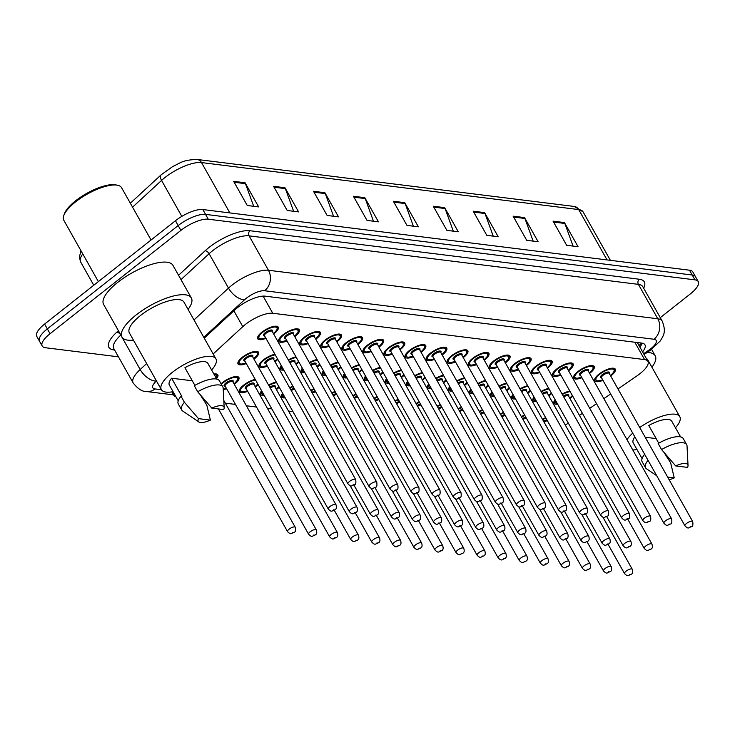 <?xml version="1.0" encoding="UTF-8"?>
<svg xmlns="http://www.w3.org/2000/svg" width="735" height="735" viewBox="0 0 735 735"><rect width="100%" height="100%" fill="white"/><g stroke="black" fill="none" stroke-linecap="round" stroke-linejoin="round"><path stroke-width="1.1" d="M285.198 397.846A11.797 4.015 -29.4 0 1 281.542 396.946A11.797 4.015 -29.4 0 1 282.672 393.354M279.181 387.161A11.797 4.015 -29.4 0 1 276.838 389.293A11.797 4.015 -29.4 0 1 276.433 389.605M264.141 395.219A11.797 4.015 -29.4 0 1 260.475 394.327A11.797 4.015 -29.4 0 1 261.605 390.735M258.123 384.543A11.797 4.015 -29.4 0 1 255.771 386.665A11.797 4.015 -29.4 0 1 255.367 386.977M247.658 391.323A11.797 4.015 -29.4 0 1 239.417 391.7A11.797 4.015 -29.4 0 1 243.607 385.149A11.797 4.015 -29.4 0 1 255.229 379.407M221.079 383.78A11.797 4.015 -29.4 0 1 222.54 382.531A11.797 4.015 -29.4 0 1 238.903 377.496A11.797 4.015 -29.4 0 1 234.704 384.047A11.797 4.015 -29.4 0 1 234.3 384.359M226.6 388.696A11.797 4.015 -29.4 0 1 223.247 389.752M551.627 393.491A11.797 4.015 -29.4 0 1 549.284 395.614A11.797 4.015 -29.4 0 1 548.88 395.935M536.587 401.54A11.797 4.015 -29.4 0 1 532.93 400.648A11.797 4.015 -29.4 0 1 534.06 397.056M530.569 390.864A11.797 4.015 -29.4 0 1 528.217 392.995A11.797 4.015 -29.4 0 1 527.813 393.308M515.52 398.921A11.797 4.015 -29.4 0 1 511.863 398.021A11.797 4.015 -29.4 0 1 512.993 394.429M509.502 388.236A11.797 4.015 -29.4 0 1 507.159 390.368A11.797 4.015 -29.4 0 1 506.755 390.68M494.453 396.294A11.797 4.015 -29.4 0 1 490.796 395.402A11.797 4.015 -29.4 0 1 491.926 391.81M488.435 385.618A11.797 4.015 -29.4 0 1 486.092 387.74A11.797 4.015 -29.4 0 1 485.688 388.052M473.395 393.666A11.797 4.015 -29.4 0 1 469.738 392.775A11.797 4.015 -29.4 0 1 470.869 389.183M467.377 382.99A11.797 4.015 -29.4 0 1 465.025 385.122A11.797 4.015 -29.4 0 1 464.621 385.434M452.328 391.048A11.797 4.015 -29.4 0 1 448.672 390.147A11.797 4.015 -29.4 0 1 449.802 386.555M446.31 380.362A11.797 4.015 -29.4 0 1 443.968 382.494A11.797 4.015 -29.4 0 1 443.563 382.806M431.261 388.42A11.797 4.015 -29.4 0 1 427.605 387.529A11.797 4.015 -29.4 0 1 428.735 383.936M425.243 377.744A11.797 4.015 -29.4 0 1 422.901 379.866A11.797 4.015 -29.4 0 1 422.496 380.179M410.204 385.792A11.797 4.015 -29.4 0 1 406.547 384.901A11.797 4.015 -29.4 0 1 407.677 381.309M404.186 375.116A11.797 4.015 -29.4 0 1 401.834 377.248A11.797 4.015 -29.4 0 1 401.429 377.56M389.137 383.174A11.797 4.015 -29.4 0 1 385.48 382.273A11.797 4.015 -29.4 0 1 386.61 378.681M383.119 372.489A11.797 4.015 -29.4 0 1 380.776 374.62A11.797 4.015 -29.4 0 1 380.372 374.933M368.07 380.546A11.797 4.015 -29.4 0 1 364.413 379.655A11.797 4.015 -29.4 0 1 365.543 376.063M362.052 369.87A11.797 4.015 -29.4 0 1 359.709 371.993A11.797 4.015 -29.4 0 1 359.305 372.305M347.012 377.919A11.797 4.015 -29.4 0 1 343.355 377.027A11.797 4.015 -29.4 0 1 344.476 373.435M340.994 367.243A11.797 4.015 -29.4 0 1 338.642 369.374A11.797 4.015 -29.4 0 1 338.238 369.687M325.945 375.3A11.797 4.015 -29.4 0 1 322.288 374.4A11.797 4.015 -29.4 0 1 323.418 370.808M319.927 364.615A11.797 4.015 -29.4 0 1 317.584 366.747A11.797 4.015 -29.4 0 1 317.18 367.059M304.878 372.673A11.797 4.015 -29.4 0 1 301.221 371.781A11.797 4.015 -29.4 0 1 302.351 368.18M298.86 361.987A11.797 4.015 -29.4 0 1 296.517 364.119A11.797 4.015 -29.4 0 1 296.113 364.431M283.82 370.045A11.797 4.015 -29.4 0 1 280.154 369.154A11.797 4.015 -29.4 0 1 281.285 365.561M277.802 359.369A11.797 4.015 -29.4 0 1 275.45 361.501A11.797 4.015 -29.4 0 1 275.046 361.813M267.347 366.149A11.797 4.015 -29.4 0 1 259.097 366.526A11.797 4.015 -29.4 0 1 263.286 359.985A11.797 4.015 -29.4 0 1 274.908 354.242M246.28 363.531A11.797 4.015 -29.4 0 1 238.03 363.908A11.797 4.015 -29.4 0 1 242.219 357.357A11.797 4.015 -29.4 0 1 258.582 352.322A11.797 4.015 -29.4 0 1 254.393 358.873A11.797 4.015 -29.4 0 1 253.988 359.185M572.694 396.11A11.797 4.015 -29.4 0 1 570.351 398.241A11.797 4.015 -29.4 0 1 569.947 398.554M557.654 404.167A11.797 4.015 -29.4 0 1 553.988 403.276A11.797 4.015 -29.4 0 1 555.118 399.684M581.918 377.726A11.797 4.015 -29.4 0 1 573.667 378.102A11.797 4.015 -29.4 0 1 577.866 371.552A11.797 4.015 -29.4 0 1 594.22 366.526A11.797 4.015 -29.4 0 1 590.03 373.068A11.797 4.015 -29.4 0 1 589.626 373.38M560.86 375.098A11.797 4.015 -29.4 0 1 552.61 375.475A11.797 4.015 -29.4 0 1 556.799 368.933A11.797 4.015 -29.4 0 1 573.153 363.898A11.797 4.015 -29.4 0 1 568.963 370.449A11.797 4.015 -29.4 0 1 568.559 370.762M539.793 372.48A11.797 4.015 -29.4 0 1 531.543 372.856A11.797 4.015 -29.4 0 1 535.732 366.306A11.797 4.015 -29.4 0 1 552.095 361.271A11.797 4.015 -29.4 0 1 547.906 367.822A11.797 4.015 -29.4 0 1 547.501 368.134M518.726 369.852A11.797 4.015 -29.4 0 1 510.476 370.229A11.797 4.015 -29.4 0 1 514.675 363.678A11.797 4.015 -29.4 0 1 531.028 358.652A11.797 4.015 -29.4 0 1 526.839 365.194A11.797 4.015 -29.4 0 1 526.435 365.506M497.659 367.224A11.797 4.015 -29.4 0 1 489.418 367.601A11.797 4.015 -29.4 0 1 493.608 361.06A11.797 4.015 -29.4 0 1 509.961 356.025A11.797 4.015 -29.4 0 1 505.772 362.575A11.797 4.015 -29.4 0 1 505.368 362.888M476.602 364.606A11.797 4.015 -29.4 0 1 468.351 364.983A11.797 4.015 -29.4 0 1 472.541 358.432A11.797 4.015 -29.4 0 1 488.904 353.397A11.797 4.015 -29.4 0 1 484.705 359.948A11.797 4.015 -29.4 0 1 484.31 360.26M455.535 361.978A11.797 4.015 -29.4 0 1 447.284 362.355A11.797 4.015 -29.4 0 1 451.483 355.804A11.797 4.015 -29.4 0 1 467.837 350.779A11.797 4.015 -29.4 0 1 463.647 357.32A11.797 4.015 -29.4 0 1 463.243 357.633M434.468 359.351A11.797 4.015 -29.4 0 1 426.226 359.727A11.797 4.015 -29.4 0 1 430.416 353.186A11.797 4.015 -29.4 0 1 446.77 348.151A11.797 4.015 -29.4 0 1 442.58 354.702A11.797 4.015 -29.4 0 1 442.176 355.014M413.41 356.732A11.797 4.015 -29.4 0 1 405.16 357.109A11.797 4.015 -29.4 0 1 409.349 350.558A11.797 4.015 -29.4 0 1 425.712 345.523A11.797 4.015 -29.4 0 1 421.513 352.074A11.797 4.015 -29.4 0 1 421.109 352.387M392.343 354.105A11.797 4.015 -29.4 0 1 384.093 354.481A11.797 4.015 -29.4 0 1 388.282 347.931A11.797 4.015 -29.4 0 1 404.645 342.905A11.797 4.015 -29.4 0 1 400.456 349.447A11.797 4.015 -29.4 0 1 400.051 349.759M371.276 351.477A11.797 4.015 -29.4 0 1 363.035 351.854A11.797 4.015 -29.4 0 1 367.224 345.312A11.797 4.015 -29.4 0 1 383.578 340.277A11.797 4.015 -29.4 0 1 379.389 346.828A11.797 4.015 -29.4 0 1 378.984 347.14M350.218 348.859A11.797 4.015 -29.4 0 1 341.968 349.235A11.797 4.015 -29.4 0 1 346.157 342.685A11.797 4.015 -29.4 0 1 362.52 337.65A11.797 4.015 -29.4 0 1 358.322 344.2A11.797 4.015 -29.4 0 1 357.917 344.513M329.151 346.231A11.797 4.015 -29.4 0 1 320.901 346.608A11.797 4.015 -29.4 0 1 325.09 340.057A11.797 4.015 -29.4 0 1 341.453 335.031A11.797 4.015 -29.4 0 1 337.264 341.573A11.797 4.015 -29.4 0 1 336.86 341.885M308.084 343.603A11.797 4.015 -29.4 0 1 299.843 343.98A11.797 4.015 -29.4 0 1 304.033 337.438A11.797 4.015 -29.4 0 1 320.387 332.404A11.797 4.015 -29.4 0 1 316.197 338.954A11.797 4.015 -29.4 0 1 315.793 339.267M287.027 340.976A11.797 4.015 -29.4 0 1 278.776 341.352A11.797 4.015 -29.4 0 1 282.966 334.811A11.797 4.015 -29.4 0 1 299.329 329.776A11.797 4.015 -29.4 0 1 295.13 336.327A11.797 4.015 -29.4 0 1 294.726 336.639M265.96 338.357A11.797 4.015 -29.4 0 1 257.709 338.734A11.797 4.015 -29.4 0 1 261.899 332.183A11.797 4.015 -29.4 0 1 278.262 327.158A11.797 4.015 -29.4 0 1 274.072 333.699A11.797 4.015 -29.4 0 1 273.668 334.012M602.985 380.353A11.797 4.015 -29.4 0 1 594.734 380.73A11.797 4.015 -29.4 0 1 598.924 374.179A11.797 4.015 -29.4 0 1 615.287 369.145A11.797 4.015 -29.4 0 1 611.097 375.695A11.797 4.015 -29.4 0 1 610.693 376.008M617.97 388.934L637.107 375.778A22.114 7.525 150.6 0 0 640.047 373.61A22.114 7.525 150.6 0 0 647.903 361.335A22.114 7.525 150.6 0 0 644.595 359.59L272.758 313.257A22.114 7.525 150.6 0 0 242.798 326.643L213.159 353.958M565.325 425.115L568.302 423.075M579.446 415.413L582.414 413.364M589.736 408.338L596.535 403.662M603.858 398.636L610.656 393.96M204.247 400.529L205.285 400.658M225.314 403.157L235.457 404.415M246.372 405.775L256.515 407.043M267.439 408.403L271.877 408.954M288.506 411.03L292.943 411.582M173.68 392.747A22.114 7.525 150.6 0 0 173.846 395.402A22.114 7.525 150.6 0 0 176.042 396.928M521.372 416.635A11.797 4.015 -29.4 0 1 524.588 415.018M500.314 414.007A11.797 4.015 -29.4 0 1 503.53 412.39M479.248 411.379A11.797 4.015 -29.4 0 1 482.463 409.762M458.181 408.761A11.797 4.015 -29.4 0 1 461.396 407.144M437.123 406.133A11.797 4.015 -29.4 0 1 440.338 404.516M416.056 403.506A11.797 4.015 -29.4 0 1 419.272 401.889M394.989 400.887A11.797 4.015 -29.4 0 1 398.205 399.27M373.931 398.26A11.797 4.015 -29.4 0 1 377.147 396.643M352.864 395.632A11.797 4.015 -29.4 0 1 356.08 394.015M331.797 393.014A11.797 4.015 -29.4 0 1 335.013 391.397M310.74 390.386A11.797 4.015 -29.4 0 1 313.955 388.769M289.673 387.758A11.797 4.015 -29.4 0 1 292.888 386.141M268.606 385.14A11.797 4.015 -29.4 0 1 276.296 382.035M213.885 374.014A11.797 4.015 -29.4 0 1 217.836 374.868A11.797 4.015 -29.4 0 1 216.522 378.69M542.439 419.253A11.797 4.015 -29.4 0 1 545.655 417.636M541.052 391.461A11.797 4.015 -29.4 0 1 548.742 388.356M519.994 388.833A11.797 4.015 -29.4 0 1 527.675 385.737M498.927 386.215A11.797 4.015 -29.4 0 1 506.617 383.11M477.86 383.587A11.797 4.015 -29.4 0 1 485.55 380.482M456.802 380.96A11.797 4.015 -29.4 0 1 464.483 377.863M435.736 378.341A11.797 4.015 -29.4 0 1 443.425 375.236M414.669 375.714A11.797 4.015 -29.4 0 1 422.359 372.608M393.611 373.086A11.797 4.015 -29.4 0 1 401.292 369.99M372.544 370.468A11.797 4.015 -29.4 0 1 380.234 367.362M351.477 367.84A11.797 4.015 -29.4 0 1 359.167 364.735M330.419 365.212A11.797 4.015 -29.4 0 1 338.1 362.116M309.352 362.594A11.797 4.015 -29.4 0 1 317.033 359.488M288.285 359.966A11.797 4.015 -29.4 0 1 295.975 356.861M562.119 394.089A11.797 4.015 -29.4 0 1 569.809 390.983M118.454 356.833L45.496 347.747A22.114 7.525 -29.4 0 1 42.189 346.001A22.114 7.525 -29.4 0 1 50.053 333.718L180.902 230.386L178.182 225.562A22.114 7.525 -29.4 0 1 205.543 214.381L692.223 275.019A22.114 7.525 -29.4 0 1 695.53 276.764A22.114 7.525 -29.4 0 0 692.223 275.019L205.543 214.381A22.114 7.525 -29.4 0 0 178.182 225.562L47.325 328.894L178.182 225.562L175.463 220.73A22.114 7.525 -29.4 0 1 202.823 209.548L689.504 270.195A22.114 7.525 -29.4 0 1 692.811 271.941L698.25 281.597A22.114 7.525 -29.4 0 1 690.395 293.871L660.26 317.667M42.189 346.001L39.469 341.169A22.114 7.525 -29.4 0 1 47.325 328.894A22.114 7.525 -29.4 0 0 39.469 341.169L36.75 336.336A22.114 7.525 -29.4 0 1 44.605 324.062L175.463 220.73M233.656 181.343L247.263 205.497L258.674 206.921L245.067 182.767L233.656 181.343M253.704 206.296L245.472 183.658A5.898 5.035 -82.9 0 0 245.067 182.767M273.576 186.322L287.192 210.476L298.594 211.891L284.987 187.737L273.576 186.322M293.623 211.276L285.391 188.629A5.898 5.035 -82.9 0 0 284.987 187.737M313.505 191.293L327.112 215.447L338.513 216.871L324.907 192.717L313.505 191.293M333.543 216.246L325.32 193.608A5.898 5.035 -82.9 0 0 324.907 192.717M353.425 196.273L367.031 220.417L378.442 221.841L364.826 197.687L353.425 196.273M373.472 221.226L365.24 198.579A5.898 5.035 -82.9 0 0 364.826 197.687M553.042 221.143L566.648 245.297L578.05 246.712L564.443 222.567L553.042 221.143M573.079 246.096L564.847 223.458A5.898 5.035 -82.9 0 0 564.443 222.567M513.113 216.173L526.719 240.317L538.13 241.742L524.524 217.588L513.113 216.173M533.16 241.126L524.928 218.479A5.898 5.035 -82.9 0 0 524.524 217.588M473.193 211.193L486.8 235.347L498.211 236.771L484.595 212.617L473.193 211.193M493.24 236.146L485.008 213.508A5.898 5.035 -82.9 0 0 484.595 212.617M433.273 206.223L446.88 230.367L458.282 231.791L444.675 207.637L433.273 206.223M453.311 231.176L445.088 208.529A5.898 5.035 -82.9 0 0 444.675 207.637M393.344 201.243L406.96 225.397L418.362 226.821L404.755 202.667L393.344 201.243M413.392 226.196L405.16 203.558A5.898 5.035 -82.9 0 0 404.755 202.667M642.574 351.881A22.114 7.525 150.6 0 0 644.953 344.825A22.114 7.525 150.6 0 0 641.646 343.07L265.234 296.168A22.114 7.525 150.6 0 0 235.273 309.564L204.247 338.146M642.234 343.171A22.114 7.525 -29.4 0 1 639.854 347.049M180.902 230.386A22.114 7.525 -29.4 0 1 208.271 219.205L694.942 279.851A22.114 7.525 -29.4 0 1 698.25 281.597M647.085 352.478A39.8 13.552 -29.4 0 1 655.197 355.768A39.8 13.552 -29.4 0 1 651.917 367.206M639.716 427.531A31.329 10.667 -29.4 0 1 679.792 416.681A31.329 10.667 -29.4 0 1 675.474 427.788M646.249 358.395A31.329 10.667 -29.4 0 1 647.82 359.929L679.792 416.681M642.078 458.594L633.239 442.911A22.114 7.525 -29.4 0 1 634.829 436.875M664.072 452.521L670.669 462.857L674.243 477.897A14.737 5.016 -29.4 0 1 669.153 479.771M667.637 477.079L674.243 477.897M656.713 475.71L646.515 468.792A23.584 8.03 -29.4 0 1 645.569 467.791A23.584 8.03 -29.4 0 1 648.049 460.33M645.569 467.791L642.16 461.755A23.584 8.03 -29.4 0 1 644.65 454.285M658.744 443.196L648.784 425.519A22.114 7.525 -29.4 0 1 671.772 421.201L680.601 436.884M645.183 437.224L656.153 438.593M636.951 449.489A31.329 10.667 -29.4 0 1 632.798 450.004M626.946 439.622A31.329 10.667 -29.4 0 1 632.725 433.126M675.676 465.916A14.737 5.016 -29.4 0 1 688.034 465.503A14.737 5.016 -29.4 0 1 687.547 467.396L675.676 465.916L661.564 449.563A23.584 8.03 -29.4 0 1 686.665 444.629A23.584 8.03 -29.4 0 1 687.032 445.961L688.034 465.503M661.564 449.563L658.165 443.527A23.584 8.03 -29.4 0 1 683.256 438.593L686.665 444.629M98.371 281.606L63.807 220.27A33.167 11.291 -29.4 0 1 63.761 215.603L64.368 213.885A31.697 10.786 -29.4 0 1 75.668 200.747A31.697 10.786 -29.4 0 1 115.845 184.88L117.628 185.248A33.167 11.291 -29.4 0 1 121.597 187.71L151.061 239.996M63.761 215.603A33.167 11.291 -29.4 0 1 75.595 201.859A33.167 11.291 -29.4 0 1 117.628 185.248M133.476 340.158A39.8 13.552 -29.4 0 1 121.982 337.043A39.8 13.552 -29.4 0 1 136.131 314.947A39.8 13.552 -29.4 0 1 191.339 297.96A39.8 13.552 -29.4 0 1 188.059 309.407M121.982 337.043L103.617 304.437A39.8 13.552 -29.4 0 1 117.756 282.341A39.8 13.552 -29.4 0 1 172.964 265.363L191.339 297.96M173.083 391.691A31.329 10.667 -29.4 0 1 161.351 389.633A31.329 10.667 -29.4 0 1 172.486 372.241A31.329 10.667 -29.4 0 1 215.934 358.882A31.329 10.667 -29.4 0 1 211.616 369.981M161.351 389.633L129.369 332.881A31.329 10.667 -29.4 0 1 140.504 315.49A31.329 10.667 -29.4 0 1 183.952 302.122L215.934 358.882M198.845 421.973A14.737 5.016 -29.4 0 1 198.514 418.619L210.385 420.098A14.737 5.016 -29.4 0 1 198.845 421.973L182.648 410.994A23.584 8.03 -29.4 0 1 181.701 409.992A23.584 8.03 -29.4 0 1 184.402 402.265L181.003 396.229L181.83 396.33L171.623 378.213L192.294 380.794M178.21 400.796L169.381 385.112A22.114 7.525 -29.4 0 1 171.623 378.213M200.205 394.723L206.801 405.058L210.385 420.098M198.514 418.619L184.402 402.265M181.701 409.992L178.302 403.947A23.584 8.03 -29.4 0 1 181.003 396.229M194.885 385.388L184.926 367.711A22.114 7.525 -29.4 0 1 207.904 363.402L216.742 379.085M211.809 408.118A14.737 5.016 -29.4 0 1 224.175 407.704A14.737 5.016 -29.4 0 1 223.679 409.597L211.809 408.118L197.697 391.764A23.584 8.03 -29.4 0 1 222.797 386.83A23.584 8.03 -29.4 0 1 223.174 388.163L224.175 407.704M197.697 391.764L194.297 385.728A23.584 8.03 -29.4 0 1 219.398 380.794L222.797 386.83M637.907 343.603A7.368 2.508 150.6 0 0 638.164 342.639M634.81 342.225L644.595 359.59M233.886 310.841L242.798 326.643M263.102 296.113L272.758 313.257M82.761 253.906A29.483 10.033 150.6 0 0 80.639 261.963L79.343 257.195L80.969 250.736M161.663 174.443A7.368 3.941 47.3 0 0 161.241 174.746A7.368 3.941 47.3 0 0 161.562 180.433L132.557 207.16M130.343 203.218L161.241 174.746L172.854 166.441C180.369 163.188 182.032 159.927 197.109 159.458A7.368 6.293 97.1 0 1 201.519 162.573A29.483 10.033 150.6 0 0 161.562 180.433L181.821 216.375M607.055 259.914L578.693 209.576A7.368 6.293 -82.9 0 0 574.283 206.462L583.094 211.9A29.483 10.033 150.6 0 0 578.693 209.576L201.519 162.573L229.88 212.92M202.823 209.548L208.271 219.205M689.504 270.195L694.942 279.851M44.605 324.062L50.053 333.718M393.859 202.143L405.16 203.558M433.779 207.123L445.088 208.529M473.698 212.093L485.008 213.508M513.627 217.073L524.928 218.479M553.547 222.043L564.847 223.458M353.93 197.173L365.24 198.579M314.01 192.193L325.32 193.608M274.091 187.223L285.391 188.629M234.162 182.252L245.472 183.658M643.621 353.728L648.968 350.053A14.737 5.016 150.6 0 0 650.925 348.611A14.737 5.016 150.6 0 0 653.957 339.258L264.618 290.748A14.737 5.016 150.6 0 0 246.381 298.199A14.737 5.016 150.6 0 0 244.645 299.669L203.788 337.328M193.985 319.936L228.502 288.12A29.483 10.033 -29.4 0 1 231.966 285.171A29.483 10.033 -29.4 0 1 268.45 270.269L657.797 318.779A29.483 10.033 -29.4 0 1 662.207 321.112L642.813 286.696A29.483 10.033 150.6 0 0 638.403 284.362L249.064 235.852A29.483 10.033 150.6 0 0 212.58 250.764A29.483 10.033 150.6 0 0 209.117 253.704L180.994 279.612M178.55 275.267L205.074 250.819A33.167 11.291 -29.4 0 1 250.019 230.735L639.358 279.245A3.684 3.151 -82.9 0 0 638.403 284.362L657.797 318.779A14.737 12.596 97.1 0 1 653.957 339.258M205.074 250.819A3.684 1.975 -132.7 0 1 209.117 253.704L228.502 288.12A14.737 7.892 47.3 0 0 244.645 299.669M639.358 279.245A33.167 11.291 -29.4 0 1 643.649 288.184M114.623 350.035L113.824 349.933A33.167 11.291 -29.4 0 1 116.755 332.211L118.408 330.686M264.618 290.748A14.737 12.596 97.1 0 0 268.45 270.269L249.064 235.852A3.684 3.151 -82.9 0 1 250.019 230.735M156.454 380.941L156.316 381.07A14.737 7.892 47.3 0 1 140.174 369.521L120.788 335.105A29.483 10.033 150.6 0 0 113.769 348.528L133.164 382.944A29.483 10.033 -29.4 0 1 140.174 369.521L146.651 363.549M120.862 335.041L120.788 335.105A3.684 1.975 -132.7 0 0 116.755 332.211M156.316 381.07A14.737 5.016 150.6 0 0 155.021 388.944L161.415 389.743M114.366 349.584A3.684 3.151 -82.9 0 0 113.824 349.933M155.021 388.944A14.737 12.596 97.1 0 1 146.394 391.498L173.552 394.879M648.968 350.053A14.737 3.519 55.5 0 0 650.512 350.126L644.08 354.546M602.737 379.921L597.527 380.978L595.038 379.765A11.053 3.767 -29.4 0 1 594.909 378.617M610.417 375.53A10.318 3.51 150.6 0 0 612.42 369.053A10.318 3.51 150.6 0 0 599.687 374.271A10.318 3.51 150.6 0 0 596.011 379.986A10.318 3.51 150.6 0 0 602.718 379.876M601.597 377.9A5.163 1.755 -29.4 0 1 602.351 374.611A5.163 1.755 -29.4 0 1 607.781 372.029A5.163 1.755 -29.4 0 1 609.306 373.555M609.205 373.371A4.419 1.507 150.6 0 0 603.067 375.254A4.419 1.507 150.6 0 0 601.496 377.716L684.983 525.883A4.419 1.507 -29.4 0 1 686.554 523.43A4.419 1.507 -29.4 0 1 692.692 521.538L609.186 373.334M690.156 526.683L690.918 526.774L690.156 526.683M613.385 368.198A11.053 3.767 -29.4 0 1 614.304 368.906L613.955 368.29M569.671 398.076A10.318 3.51 150.6 0 0 572.335 395.476M570.167 391.626A10.318 3.51 150.6 0 0 562.367 394.52M645.817 545.976A4.419 1.507 -29.4 0 1 651.945 544.084C652.79 546.858 652.395 548.558 650.76 549.201C647.728 550.019 647.939 552.141 644.246 548.429A4.419 1.507 -29.4 0 1 645.817 545.976M650.172 549.321L649.418 549.229L650.172 549.321M651.945 544.084L568.458 395.917A4.419 1.507 150.6 0 0 563.69 396.872M553.951 401.696L554.291 402.311A11.053 3.767 -29.4 0 1 554.162 401.163M563.23 396.055A5.163 1.755 -29.4 0 1 567.696 394.53A5.163 1.755 -29.4 0 1 568.559 396.101M555.559 400.456A10.318 3.51 150.6 0 0 557.213 403.396M545.912 418.096A10.318 3.51 150.6 0 0 542.687 419.694M626.128 571.15A4.419 1.507 -29.4 0 1 632.265 569.258C633.111 572.032 632.716 573.732 631.08 574.366C628.048 575.193 628.26 577.306 624.557 573.603A4.419 1.507 -29.4 0 1 626.128 571.15M630.492 574.494L629.73 574.403L630.492 574.494M547.41 420.751A4.419 1.507 150.6 0 0 544.01 422.046M543.551 421.228A5.163 1.755 -29.4 0 1 546.895 419.841M581.679 377.294L576.461 378.36L573.971 377.138A11.053 3.767 -29.4 0 1 573.842 375.989M589.36 372.911A10.318 3.51 150.6 0 0 591.363 366.425A10.318 3.51 150.6 0 0 578.62 371.653A10.318 3.51 150.6 0 0 574.945 377.358A10.318 3.51 150.6 0 0 581.651 377.248M580.54 375.273A5.163 1.755 -29.4 0 1 581.284 371.983A5.163 1.755 -29.4 0 1 586.723 369.402A5.163 1.755 -29.4 0 1 588.239 370.927M588.138 370.743A4.419 1.507 150.6 0 0 582.001 372.636A4.419 1.507 150.6 0 0 580.429 375.089L663.925 523.256A4.419 1.507 -29.4 0 1 665.497 520.803A4.419 1.507 -29.4 0 1 671.625 518.919L588.129 370.716M669.098 524.055L669.861 524.156L669.098 524.055M592.327 365.58A11.053 3.767 -29.4 0 1 593.237 366.278L592.888 365.672M560.612 374.666L555.403 375.732L552.913 374.51A11.053 3.767 -29.4 0 1 552.775 373.371M568.293 370.284A10.318 3.51 150.6 0 0 570.296 363.807A10.318 3.51 150.6 0 0 557.562 369.025A10.318 3.51 150.6 0 0 553.878 374.74A10.318 3.51 150.6 0 0 560.584 374.62M559.473 372.645A5.163 1.755 -29.4 0 1 560.217 369.356A5.163 1.755 -29.4 0 1 565.656 366.783A5.163 1.755 -29.4 0 1 567.181 368.308M567.062 368.097L567.071 368.125A4.419 1.507 150.6 0 0 560.943 370.008A4.419 1.507 150.6 0 0 559.372 372.461L559.353 372.443M650.567 516.292C651.063 519.654 650.668 521.354 649.372 521.4C646.341 522.227 646.561 524.34 642.859 520.637A4.419 1.507 -29.4 0 1 644.43 518.175A4.419 1.507 -29.4 0 1 650.567 516.292L567.071 368.125M648.031 521.437L648.794 521.528L648.031 521.437M571.26 362.952A11.053 3.767 -29.4 0 1 572.17 363.66L571.83 363.044M539.545 372.048L534.336 373.104L531.846 371.892A11.053 3.767 -29.4 0 1 531.717 370.743M547.226 367.656A10.318 3.51 150.6 0 0 549.229 361.179A10.318 3.51 150.6 0 0 536.495 366.397A10.318 3.51 150.6 0 0 532.82 372.112A10.318 3.51 150.6 0 0 539.527 372.002M538.406 370.027A5.163 1.755 -29.4 0 1 539.159 366.728A5.163 1.755 -29.4 0 1 544.589 364.156A5.163 1.755 -29.4 0 1 546.114 365.681M629.5 513.664C629.996 517.027 629.601 518.726 628.315 518.781C625.283 519.599 625.494 521.712 621.792 518.01A4.419 1.507 -29.4 0 1 623.363 515.557A4.419 1.507 -29.4 0 1 629.5 513.664L545.995 365.46A4.419 1.507 150.6 0 0 539.876 367.381A4.419 1.507 150.6 0 0 538.305 369.843L538.296 369.815M626.964 518.809L627.727 518.901L626.964 518.809M550.193 360.325A11.053 3.767 -29.4 0 1 551.112 361.032L550.763 360.416M518.487 369.42L513.269 370.486L510.779 369.264A11.053 3.767 -29.4 0 1 510.65 368.116M526.168 365.029A10.318 3.51 150.6 0 0 528.171 358.551A10.318 3.51 150.6 0 0 515.428 363.779A10.318 3.51 150.6 0 0 511.753 369.485A10.318 3.51 150.6 0 0 518.46 369.374M517.348 367.399A5.163 1.755 -29.4 0 1 518.092 364.11A5.163 1.755 -29.4 0 1 523.531 361.528A5.163 1.755 -29.4 0 1 525.047 363.053M608.433 511.046C608.929 514.399 608.534 516.108 607.248 516.154C604.216 516.971 604.427 519.094 600.734 515.382A4.419 1.507 -29.4 0 1 602.305 512.929A4.419 1.507 -29.4 0 1 608.433 511.046L524.946 362.869A4.419 1.507 150.6 0 0 518.809 364.762A4.419 1.507 150.6 0 0 517.238 367.215L517.229 367.188M605.906 516.181L606.669 516.282L605.906 516.181M529.136 357.706A11.053 3.767 -29.4 0 1 530.045 358.404L529.696 357.798M551.323 392.94L548.641 395.494A10.318 3.51 150.6 0 0 551.268 392.848M549.1 388.999A10.318 3.51 150.6 0 0 541.3 391.902M624.75 543.349A4.419 1.507 -29.4 0 1 630.887 541.465C631.732 544.231 631.337 545.94 629.693 546.574C626.661 547.391 626.872 549.514 623.179 545.802A4.419 1.507 -29.4 0 1 624.75 543.349M629.114 546.702L628.351 546.601L629.114 546.702M630.887 541.465L547.391 393.289A4.419 1.507 150.6 0 0 542.632 394.254M532.884 399.068L533.224 399.684A11.053 3.767 -29.4 0 1 533.096 398.535M542.164 393.427A5.163 1.755 -29.4 0 1 546.629 391.902A5.163 1.755 -29.4 0 1 547.501 393.473M534.492 397.828A10.318 3.51 150.6 0 0 536.155 400.777M527.546 392.83A10.318 3.51 150.6 0 0 530.211 390.23M528.033 386.371A10.318 3.51 150.6 0 0 520.242 389.274M603.683 540.721A4.419 1.507 -29.4 0 1 609.82 538.838C610.666 541.612 610.27 543.312 608.635 543.946C605.594 544.773 605.815 546.886 602.112 543.183A4.419 1.507 -29.4 0 1 603.683 540.721M608.047 544.075L607.285 543.983L608.047 544.075M609.82 538.838L526.333 390.671A4.419 1.507 150.6 0 0 521.565 391.626M511.817 396.45L512.166 397.056A11.053 3.767 -29.4 0 1 512.038 395.917M521.097 390.809A5.163 1.755 -29.4 0 1 525.562 389.274A5.163 1.755 -29.4 0 1 526.435 390.855M513.425 395.2A10.318 3.51 150.6 0 0 515.088 398.149M506.479 390.202A10.318 3.51 150.6 0 0 509.144 387.602M506.975 383.753A10.318 3.51 150.6 0 0 499.175 386.647M582.625 538.103A4.419 1.507 -29.4 0 1 588.753 536.21C589.599 538.985 589.204 540.684 587.568 541.327C584.536 542.145 584.748 544.258 581.054 540.556A4.419 1.507 -29.4 0 1 582.625 538.103M586.98 541.447L586.227 541.355L586.98 541.447M588.753 536.21L505.267 388.043A4.419 1.507 150.6 0 0 500.498 388.999M490.759 393.822L491.099 394.438A11.053 3.767 -29.4 0 1 490.971 393.289M500.039 388.181A5.163 1.755 -29.4 0 1 504.504 386.656A5.163 1.755 -29.4 0 1 505.368 388.227M492.367 392.582A10.318 3.51 150.6 0 0 494.021 395.522M497.42 366.793L492.202 367.858L489.721 366.636A11.053 3.767 -29.4 0 1 489.583 365.497M505.101 362.41A10.318 3.51 150.6 0 0 507.104 355.933A10.318 3.51 150.6 0 0 494.37 361.151A10.318 3.51 150.6 0 0 490.686 366.866A10.318 3.51 150.6 0 0 497.393 366.747M496.281 364.771A5.163 1.755 -29.4 0 1 497.025 361.482A5.163 1.755 -29.4 0 1 502.464 358.91A5.163 1.755 -29.4 0 1 503.989 360.435M587.375 508.418C587.871 511.78 587.476 513.48 586.181 513.526C583.149 514.344 583.37 516.466 579.667 512.764A4.419 1.507 -29.4 0 1 581.238 510.301A4.419 1.507 -29.4 0 1 587.375 508.418L503.879 360.251A4.419 1.507 150.6 0 0 497.751 362.135A4.419 1.507 150.6 0 0 496.18 364.588L496.162 364.569M584.839 513.563L585.602 513.655L584.839 513.563M508.069 355.079A11.053 3.767 -29.4 0 1 508.978 355.786L508.638 355.17M476.353 364.174L471.144 365.231L468.654 364.018A11.053 3.767 -29.4 0 1 468.526 362.869M484.034 359.783A10.318 3.51 150.6 0 0 486.037 353.305A10.318 3.51 150.6 0 0 473.303 358.524A10.318 3.51 150.6 0 0 469.628 364.238A10.318 3.51 150.6 0 0 476.335 364.128M475.214 362.153A5.163 1.755 -29.4 0 1 475.968 358.855A5.163 1.755 -29.4 0 1 481.397 356.282A5.163 1.755 -29.4 0 1 482.923 357.807M566.308 505.79C566.804 509.153 566.409 510.853 565.123 510.908C562.091 511.725 562.303 513.838 558.6 510.136A4.419 1.507 -29.4 0 1 560.171 507.683A4.419 1.507 -29.4 0 1 566.308 505.79L482.821 357.623A4.419 1.507 150.6 0 0 476.684 359.507A4.419 1.507 150.6 0 0 475.113 361.969L475.104 361.942M563.773 510.935L564.535 511.027L563.773 510.935M487.002 352.451A11.053 3.767 -29.4 0 1 487.921 353.158L487.571 352.543M455.296 361.546L450.077 362.612L447.587 361.39A11.053 3.767 -29.4 0 1 447.459 360.242M462.976 357.155A10.318 3.51 150.6 0 0 464.979 350.678A10.318 3.51 150.6 0 0 452.236 355.905A10.318 3.51 150.6 0 0 448.561 361.611A10.318 3.51 150.6 0 0 455.268 361.501M454.156 359.525A5.163 1.755 -29.4 0 1 454.901 356.236A5.163 1.755 -29.4 0 1 460.33 353.654A5.163 1.755 -29.4 0 1 461.856 355.18M461.755 354.996A4.419 1.507 150.6 0 0 455.617 356.888A4.419 1.507 150.6 0 0 454.046 359.341L537.542 507.508A4.419 1.507 -29.4 0 1 539.113 505.055A4.419 1.507 -29.4 0 1 545.241 503.172L461.745 354.959M542.715 508.308L543.477 508.409L542.715 508.308M465.944 349.832A11.053 3.767 -29.4 0 1 466.854 350.531L466.504 349.924M485.422 387.584A10.318 3.51 150.6 0 0 488.077 384.975M485.908 381.125A10.318 3.51 150.6 0 0 478.108 384.028M561.558 535.475A4.419 1.507 -29.4 0 1 567.696 533.592C568.541 536.357 568.146 538.066 566.501 538.7C563.469 539.518 563.681 541.64 559.987 537.928A4.419 1.507 -29.4 0 1 561.558 535.475M565.922 538.828L565.16 538.727L565.922 538.828M567.696 533.592L484.2 385.416A4.419 1.507 150.6 0 0 479.44 386.38M469.693 391.195L470.032 391.81A11.053 3.767 -29.4 0 1 469.904 390.662M478.972 385.553A5.163 1.755 -29.4 0 1 483.437 384.028A5.163 1.755 -29.4 0 1 484.31 385.599M471.3 389.954A10.318 3.51 150.6 0 0 472.963 392.903M464.355 384.956A10.318 3.51 150.6 0 0 467.019 382.347M464.842 378.497A10.318 3.51 150.6 0 0 457.051 381.401M540.491 532.847A4.419 1.507 -29.4 0 1 546.629 530.964C547.474 533.739 547.079 535.438 545.434 536.072C542.402 536.899 542.623 539.012 538.92 535.31A4.419 1.507 -29.4 0 1 540.491 532.847M544.855 536.201L544.093 536.109L544.855 536.201M546.629 530.964L463.142 382.797A4.419 1.507 150.6 0 0 458.374 383.753M448.626 388.576L448.975 389.183A11.053 3.767 -29.4 0 1 448.846 388.043M457.905 382.935A5.163 1.755 -29.4 0 1 462.37 381.401A5.163 1.755 -29.4 0 1 463.243 382.981M450.233 387.327A10.318 3.51 150.6 0 0 451.896 390.276M443.288 382.329A10.318 3.51 150.6 0 0 445.952 379.729M443.784 375.87A10.318 3.51 150.6 0 0 435.984 378.773M519.434 530.229A4.419 1.507 -29.4 0 1 525.562 528.336C526.407 531.111 526.012 532.811 524.377 533.454C521.345 534.271 521.556 536.385 517.853 532.682A4.419 1.507 -29.4 0 1 519.434 530.229M523.789 533.573L523.035 533.481L523.789 533.573M525.562 528.336L442.075 380.17A4.419 1.507 150.6 0 0 437.307 381.125M427.559 385.948L427.908 386.564A11.053 3.767 -29.4 0 1 427.779 385.416M436.847 380.307A5.163 1.755 -29.4 0 1 441.312 378.773A5.163 1.755 -29.4 0 1 442.176 380.353M429.166 384.708A10.318 3.51 150.6 0 0 430.829 387.648M434.229 358.919L429.01 359.985L426.53 358.763A11.053 3.767 -29.4 0 1 426.392 357.623M441.91 354.536A10.318 3.51 150.6 0 0 443.912 348.059A10.318 3.51 150.6 0 0 431.179 353.278A10.318 3.51 150.6 0 0 427.494 358.992A10.318 3.51 150.6 0 0 434.201 358.873M433.09 356.898A5.163 1.755 -29.4 0 1 433.834 353.608A5.163 1.755 -29.4 0 1 439.273 351.036A5.163 1.755 -29.4 0 1 440.798 352.561M440.678 352.35L440.688 352.377A4.419 1.507 150.6 0 0 434.56 354.261A4.419 1.507 150.6 0 0 432.988 356.714L432.97 356.695M524.184 500.544C524.68 503.907 524.285 505.607 522.989 505.652C519.957 506.47 520.178 508.592 516.475 504.89A4.419 1.507 -29.4 0 1 518.046 502.428A4.419 1.507 -29.4 0 1 524.184 500.544L440.688 352.377M521.648 505.689L522.41 505.781L521.648 505.689M444.877 347.205A11.053 3.767 -29.4 0 1 445.787 347.912L445.447 347.297M413.162 356.3L407.953 357.357L405.463 356.135A11.053 3.767 -29.4 0 1 405.334 354.996M420.843 351.909A10.318 3.51 150.6 0 0 422.846 345.432A10.318 3.51 150.6 0 0 410.112 350.65A10.318 3.51 150.6 0 0 406.437 356.365A10.318 3.51 150.6 0 0 413.143 356.254M412.023 354.279A5.163 1.755 -29.4 0 1 412.776 350.981A5.163 1.755 -29.4 0 1 418.206 348.408A5.163 1.755 -29.4 0 1 419.731 349.933M419.63 349.75A4.419 1.507 150.6 0 0 413.493 351.633A4.419 1.507 150.6 0 0 411.922 354.086L495.408 502.262A4.419 1.507 -29.4 0 1 496.979 499.809A4.419 1.507 -29.4 0 1 503.117 497.917L419.611 349.713M500.581 503.062L501.343 503.153L500.581 503.062M423.81 344.577A11.053 3.767 -29.4 0 1 424.729 345.285L424.38 344.669M392.104 353.673L386.886 354.729L384.396 353.517A11.053 3.767 -29.4 0 1 384.267 352.368M399.785 349.281A10.318 3.51 150.6 0 0 401.788 342.804A10.318 3.51 150.6 0 0 389.045 348.032A10.318 3.51 150.6 0 0 385.37 353.737A10.318 3.51 150.6 0 0 392.077 353.627M390.965 351.652A5.163 1.755 -29.4 0 1 391.709 348.362A5.163 1.755 -29.4 0 1 397.139 345.781A5.163 1.755 -29.4 0 1 398.664 347.306M482.05 495.298C482.546 498.652 482.151 500.36 480.865 500.406C477.833 501.224 478.044 503.346 474.351 499.635A4.419 1.507 -29.4 0 1 475.922 497.182A4.419 1.507 -29.4 0 1 482.05 495.298L398.554 347.085A4.419 1.507 150.6 0 0 392.426 349.015A4.419 1.507 150.6 0 0 390.855 351.468L390.845 351.44M479.523 500.434L480.277 500.535L479.523 500.434M402.752 341.959A11.053 3.767 -29.4 0 1 403.662 342.657L403.313 342.051M371.037 351.045L365.819 352.111L363.338 350.889A11.053 3.767 -29.4 0 1 363.2 349.741M378.718 346.663A10.318 3.51 150.6 0 0 380.721 340.186A10.318 3.51 150.6 0 0 367.987 345.404A10.318 3.51 150.6 0 0 364.303 351.11A10.318 3.51 150.6 0 0 371.01 350.999M369.898 349.024A5.163 1.755 -29.4 0 1 370.642 345.735A5.163 1.755 -29.4 0 1 376.081 343.162A5.163 1.755 -29.4 0 1 377.606 344.687M377.487 344.476L377.496 344.504A4.419 1.507 150.6 0 0 371.368 346.387A4.419 1.507 150.6 0 0 369.797 348.84L369.779 348.822M460.992 492.671C461.488 496.033 461.093 497.733 459.798 497.779C456.766 498.596 456.977 500.719 453.284 497.007A4.419 1.507 -29.4 0 1 454.855 494.554A4.419 1.507 -29.4 0 1 460.992 492.671L377.496 344.504M458.456 497.815L459.219 497.907L458.456 497.815M381.685 339.331A11.053 3.767 -29.4 0 1 382.595 340.039L382.255 339.423M349.97 348.427L344.761 349.483L342.271 348.261A11.053 3.767 -29.4 0 1 342.142 347.122M357.651 344.035A10.318 3.51 150.6 0 0 359.654 337.558A10.318 3.51 150.6 0 0 346.92 342.776A10.318 3.51 150.6 0 0 343.245 348.491A10.318 3.51 150.6 0 0 349.943 348.381M348.831 346.396A5.163 1.755 -29.4 0 1 349.584 343.107A5.163 1.755 -29.4 0 1 355.014 340.535A5.163 1.755 -29.4 0 1 356.539 342.06M439.925 490.043C440.421 493.405 440.026 495.105 438.74 495.151C435.708 495.978 435.919 498.091 432.217 494.389A4.419 1.507 -29.4 0 1 433.788 491.936A4.419 1.507 -29.4 0 1 439.925 490.043L356.438 341.876A4.419 1.507 150.6 0 0 350.301 343.76A4.419 1.507 150.6 0 0 348.73 346.213L348.721 346.194M437.389 495.188L438.152 495.28L437.389 495.188M360.619 336.704A11.053 3.767 -29.4 0 1 361.537 337.411L361.188 336.795M422.23 379.701A10.318 3.51 150.6 0 0 424.885 377.101M422.717 373.251A10.318 3.51 150.6 0 0 414.917 376.155M498.367 527.601A4.419 1.507 -29.4 0 1 504.504 525.718C505.349 528.483 504.954 530.192 503.31 530.826C500.278 531.644 500.489 533.766 496.796 530.054A4.419 1.507 -29.4 0 1 498.367 527.601M502.731 530.955L501.968 530.854L502.731 530.955M504.504 525.718L421.008 377.542A4.419 1.507 150.6 0 0 416.249 378.507M406.501 383.321L406.841 383.936A11.053 3.767 -29.4 0 1 406.712 382.788M415.78 377.68A5.163 1.755 -29.4 0 1 420.245 376.155A5.163 1.755 -29.4 0 1 421.118 377.726M408.109 382.081A10.318 3.51 150.6 0 0 409.762 385.021M401.163 377.083A10.318 3.51 150.6 0 0 403.827 374.473M401.65 370.624A10.318 3.51 150.6 0 0 393.859 373.527M477.3 524.974A4.419 1.507 -29.4 0 1 483.437 523.09C484.282 525.865 483.887 527.565 482.243 528.199C479.211 529.016 479.431 531.139 475.729 527.436A4.419 1.507 -29.4 0 1 477.3 524.974M481.664 528.327L480.901 528.235L481.664 528.327M483.437 523.09L399.95 374.923A4.419 1.507 150.6 0 0 395.182 375.879M385.434 380.693L385.783 381.309A11.053 3.767 -29.4 0 1 385.654 380.17M394.713 375.052A5.163 1.755 -29.4 0 1 399.178 373.527A5.163 1.755 -29.4 0 1 400.051 375.107M387.042 379.453A10.318 3.51 150.6 0 0 388.705 382.402M380.096 374.455A10.318 3.51 150.6 0 0 382.76 371.855M380.592 367.996A10.318 3.51 150.6 0 0 372.792 370.899M456.233 522.355A4.419 1.507 -29.4 0 1 462.37 520.463C463.215 523.237 462.82 524.937 461.185 525.58C458.153 526.398 458.364 528.511 454.662 524.808A4.419 1.507 -29.4 0 1 456.233 522.355M460.597 525.7L459.844 525.608L460.597 525.7M462.37 520.463L378.883 372.296A4.419 1.507 150.6 0 0 374.115 373.251M364.367 378.075L364.716 378.69A11.053 3.767 -29.4 0 1 364.588 377.542M373.656 372.434A5.163 1.755 -29.4 0 1 378.121 370.899A5.163 1.755 -29.4 0 1 378.984 372.48M365.975 376.825A10.318 3.51 150.6 0 0 367.638 379.774M359.038 371.827A10.318 3.51 150.6 0 0 361.693 369.227M359.525 365.378A10.318 3.51 150.6 0 0 351.725 368.281M435.175 519.728A4.419 1.507 -29.4 0 1 441.303 517.844C442.158 520.61 441.763 522.319 440.118 522.952C437.086 523.77 437.297 525.892 433.604 522.181A4.419 1.507 -29.4 0 1 435.175 519.728M439.539 523.081L438.777 522.98L439.539 523.081M441.303 517.844L357.816 369.668A4.419 1.507 150.6 0 0 353.057 370.633M343.309 375.447L343.649 376.063A11.053 3.767 -29.4 0 1 343.521 374.914M352.589 369.806A5.163 1.755 -29.4 0 1 357.054 368.281A5.163 1.755 -29.4 0 1 357.917 369.852M344.917 374.207A10.318 3.51 150.6 0 0 346.571 377.147M337.971 369.209A10.318 3.51 150.6 0 0 340.636 366.6M338.458 362.75A10.318 3.51 150.6 0 0 330.667 365.653M414.108 517.1A4.419 1.507 -29.4 0 1 420.245 515.217C421.091 517.991 420.696 519.691 419.051 520.325C416.019 521.143 416.24 523.265 412.537 519.562A4.419 1.507 -29.4 0 1 414.108 517.1M418.472 520.453L417.71 520.362L418.472 520.453M420.245 515.217L336.759 367.05A4.419 1.507 150.6 0 0 331.99 368.005M322.242 372.82L322.591 373.435A11.053 3.767 -29.4 0 1 322.463 372.296M331.522 367.178A5.163 1.755 -29.4 0 1 335.987 365.653A5.163 1.755 -29.4 0 1 336.86 367.234M323.85 371.579A10.318 3.51 150.6 0 0 325.513 374.528M328.912 345.799L323.694 346.856L321.204 345.643A11.053 3.767 -29.4 0 1 321.076 344.494M336.593 341.408A10.318 3.51 150.6 0 0 338.596 334.93A10.318 3.51 150.6 0 0 325.853 340.158A10.318 3.51 150.6 0 0 322.178 345.863A10.318 3.51 150.6 0 0 328.885 345.753M327.773 343.778A5.163 1.755 -29.4 0 1 328.517 340.489A5.163 1.755 -29.4 0 1 333.947 337.907A5.163 1.755 -29.4 0 1 335.472 339.432M335.362 339.23L335.371 339.248A4.419 1.507 150.6 0 0 329.234 341.132A4.419 1.507 150.6 0 0 327.663 343.594L327.654 343.567M418.858 487.415C419.354 490.778 418.959 492.487 417.673 492.533C414.641 493.35 414.852 495.473 411.159 491.761A4.419 1.507 -29.4 0 1 412.73 489.308A4.419 1.507 -29.4 0 1 418.858 487.415L335.371 339.248M416.332 492.56L417.085 492.661L416.332 492.56M339.561 334.085A11.053 3.767 -29.4 0 1 340.47 334.783L340.121 334.177M307.846 343.171L302.627 344.237L300.146 343.015A11.053 3.767 -29.4 0 1 300.009 341.867M315.526 338.789A10.318 3.51 150.6 0 0 317.529 332.312A10.318 3.51 150.6 0 0 304.795 337.53A10.318 3.51 150.6 0 0 301.111 343.236A10.318 3.51 150.6 0 0 307.818 343.126M306.706 341.15A5.163 1.755 -29.4 0 1 307.45 337.861A5.163 1.755 -29.4 0 1 312.889 335.289A5.163 1.755 -29.4 0 1 314.415 336.814M314.304 336.621A4.419 1.507 150.6 0 0 308.176 338.513A4.419 1.507 150.6 0 0 306.605 340.966L390.092 489.133A4.419 1.507 -29.4 0 1 391.663 486.68A4.419 1.507 -29.4 0 1 397.8 484.797L314.295 336.593M395.265 489.942L396.027 490.034L395.265 489.942M318.494 331.457A11.053 3.767 -29.4 0 1 319.403 332.165L319.063 331.549M286.779 340.553L281.569 341.61L279.079 340.388A11.053 3.767 -29.4 0 1 278.951 339.248M294.459 336.161A10.318 3.51 150.6 0 0 296.462 329.684A10.318 3.51 150.6 0 0 283.728 334.903A10.318 3.51 150.6 0 0 280.053 340.617A10.318 3.51 150.6 0 0 286.751 340.507M285.639 338.523A5.163 1.755 -29.4 0 1 286.393 335.233A5.163 1.755 -29.4 0 1 291.823 332.661A5.163 1.755 -29.4 0 1 293.348 334.186M293.247 334.002A4.419 1.507 150.6 0 0 287.109 335.886A4.419 1.507 150.6 0 0 285.538 338.339L369.025 486.515A4.419 1.507 -29.4 0 1 370.596 484.053A4.419 1.507 -29.4 0 1 376.733 482.169L293.228 333.966M374.198 487.314L374.96 487.406L374.198 487.314M297.427 328.83A11.053 3.767 -29.4 0 1 298.346 329.537L297.997 328.922M265.721 337.925L260.502 338.982L258.013 337.769A11.053 3.767 -29.4 0 1 257.884 336.621M273.392 333.534A10.318 3.51 150.6 0 0 275.404 327.057A10.318 3.51 150.6 0 0 262.661 332.275A10.318 3.51 150.6 0 0 258.986 337.99A10.318 3.51 150.6 0 0 265.693 337.879M264.582 335.904A5.163 1.755 -29.4 0 1 265.326 332.615A5.163 1.755 -29.4 0 1 270.756 330.033A5.163 1.755 -29.4 0 1 272.281 331.558M272.18 331.375A4.419 1.507 150.6 0 0 266.042 333.258A4.419 1.507 150.6 0 0 264.471 335.72L347.967 483.887A4.419 1.507 -29.4 0 1 349.538 481.434A4.419 1.507 -29.4 0 1 355.666 479.542L272.171 331.338M353.14 484.687L353.893 484.778L353.14 484.687M276.369 326.211A11.053 3.767 -29.4 0 1 277.279 326.91L276.93 326.294M316.904 366.581A10.318 3.51 150.6 0 0 319.569 363.981M317.401 360.122A10.318 3.51 150.6 0 0 309.6 363.026M393.041 514.482A4.419 1.507 -29.4 0 1 399.178 512.589C400.024 515.364 399.629 517.063 397.993 517.697C394.961 518.524 395.173 520.637 391.47 516.935A4.419 1.507 -29.4 0 1 393.041 514.482M397.405 517.826L396.652 517.734L397.405 517.826M399.178 512.589L315.692 364.422A4.419 1.507 150.6 0 0 310.923 365.378M301.175 370.201L301.525 370.808A11.053 3.767 -29.4 0 1 301.396 369.668M310.464 364.56A5.163 1.755 -29.4 0 1 314.929 363.026A5.163 1.755 -29.4 0 1 315.793 364.606M302.783 368.952A10.318 3.51 150.6 0 0 304.446 371.901M295.847 363.954A10.318 3.51 150.6 0 0 298.502 361.354M296.334 357.504A10.318 3.51 150.6 0 0 288.533 360.398M371.983 511.854A4.419 1.507 -29.4 0 1 378.112 509.971C378.966 512.736 378.571 514.445 376.926 515.079C373.894 515.896 374.106 518.019 370.412 514.307A4.419 1.507 -29.4 0 1 371.983 511.854M376.348 515.207L375.585 515.106L376.348 515.207M378.112 509.971L294.625 361.795A4.419 1.507 150.6 0 0 289.856 362.759M280.118 367.573L280.458 368.189A11.053 3.767 -29.4 0 1 280.329 367.041M289.397 361.932A5.163 1.755 -29.4 0 1 293.862 360.407A5.163 1.755 -29.4 0 1 294.726 361.978M281.725 366.333A10.318 3.51 150.6 0 0 283.379 369.273M274.78 361.335A10.318 3.51 150.6 0 0 277.444 358.726M275.267 354.876A10.318 3.51 150.6 0 0 264.049 360.077A10.318 3.51 150.6 0 0 260.374 365.782A10.318 3.51 150.6 0 0 267.071 365.672M265.96 363.696A5.163 1.755 -29.4 0 1 266.704 360.407A5.163 1.755 -29.4 0 1 272.143 357.835A5.163 1.755 -29.4 0 1 273.668 359.36M357.054 507.343L273.558 359.176A4.419 1.507 150.6 0 0 267.43 361.06A4.419 1.507 150.6 0 0 265.859 363.513L349.346 511.679A4.419 1.507 -29.4 0 1 350.917 509.226A4.419 1.507 -29.4 0 1 357.054 507.343C357.899 510.108 357.504 511.817 355.859 512.451C352.828 513.269 353.048 515.391 349.346 511.679M355.281 512.58L354.518 512.488L355.281 512.58M259.051 364.946L259.4 365.561A11.053 3.767 -29.4 0 1 259.271 364.413M256.69 351.376A11.053 3.767 -29.4 0 1 257.599 352.083C259.326 352.019 258.04 354.242 253.74 358.753L253.74 358.753M253.713 358.708A10.318 3.51 150.6 0 0 255.725 352.23A10.318 3.51 150.6 0 0 242.982 357.449A10.318 3.51 150.6 0 0 239.307 363.163A10.318 3.51 150.6 0 0 246.014 363.053M244.893 361.069A5.163 1.755 -29.4 0 1 245.646 357.78A5.163 1.755 -29.4 0 1 251.076 355.207A5.163 1.755 -29.4 0 1 252.601 356.732M335.987 504.715L252.5 356.548A4.419 1.507 150.6 0 0 246.363 358.432A4.419 1.507 150.6 0 0 244.792 360.885L328.279 509.061A4.419 1.507 -29.4 0 1 329.85 506.608A4.419 1.507 -29.4 0 1 335.987 504.715C336.832 507.49 336.437 509.19 334.802 509.824C331.77 510.65 331.981 512.764 328.279 509.061M334.214 509.952L333.46 509.86L334.214 509.952M237.984 362.327L238.333 362.934A11.053 3.767 -29.4 0 1 238.204 361.795M524.854 415.477A10.318 3.51 150.6 0 0 521.62 417.067M605.07 568.522A4.419 1.507 -29.4 0 1 611.198 566.63C612.053 569.404 611.658 571.113 610.013 571.747C606.981 572.565 607.193 574.687 603.499 570.976A4.419 1.507 -29.4 0 1 605.07 568.522M609.434 571.876L608.672 571.775L609.434 571.876M526.343 418.132A4.419 1.507 150.6 0 0 522.943 419.428M522.484 418.601A5.163 1.755 -29.4 0 1 525.828 417.214M503.787 412.849A10.318 3.51 150.6 0 0 500.553 414.448M584.003 565.895A4.419 1.507 -29.4 0 1 590.141 564.011C590.986 566.777 590.591 568.486 588.946 569.12C585.914 569.937 586.135 572.06 582.432 568.348A4.419 1.507 -29.4 0 1 584.003 565.895M588.367 569.248L587.605 569.156L588.367 569.248M505.285 415.505A4.419 1.507 150.6 0 0 501.886 416.8M501.417 415.973A5.163 1.755 -29.4 0 1 504.761 414.586M482.72 410.222A10.318 3.51 150.6 0 0 479.496 411.82M562.937 563.267A4.419 1.507 -29.4 0 1 569.074 561.384C569.919 564.158 569.524 565.858 567.889 566.492C564.857 567.319 565.068 569.432 561.365 565.729A4.419 1.507 -29.4 0 1 562.937 563.267M567.301 566.621L566.538 566.529L567.301 566.621M484.218 412.877A4.419 1.507 150.6 0 0 480.819 414.173M480.359 413.355A5.163 1.755 -29.4 0 1 483.704 411.967M461.654 407.603A10.318 3.51 150.6 0 0 458.429 409.193M541.879 560.649A4.419 1.507 -29.4 0 1 548.007 558.756C548.861 561.531 548.457 563.23 546.822 563.874C543.79 564.691 544.001 566.814 540.308 563.102A4.419 1.507 -29.4 0 1 541.879 560.649M546.243 563.993L545.48 563.901L546.243 563.993M463.151 410.249A4.419 1.507 150.6 0 0 459.752 411.545M459.292 410.727A5.163 1.755 -29.4 0 1 462.637 409.34M440.596 404.976A10.318 3.51 150.6 0 0 437.362 406.574M520.812 558.021A4.419 1.507 -29.4 0 1 526.949 556.138C527.794 558.903 527.399 560.612 525.755 561.246C522.723 562.064 522.943 564.186 519.241 560.474A4.419 1.507 -29.4 0 1 520.812 558.021M525.176 561.375L524.413 561.274L525.176 561.375M442.093 407.631A4.419 1.507 150.6 0 0 438.694 408.926M438.225 408.1A5.163 1.755 -29.4 0 1 441.57 406.712M419.529 402.348A10.318 3.51 150.6 0 0 416.304 403.947M499.745 555.394A4.419 1.507 -29.4 0 1 505.882 553.51C506.727 556.285 506.332 557.984 504.697 558.618C501.665 559.445 501.876 561.558 498.174 557.856A4.419 1.507 -29.4 0 1 499.745 555.394M504.109 558.747L503.346 558.655L504.109 558.747M421.026 405.003A4.419 1.507 150.6 0 0 417.627 406.299M417.168 405.481A5.163 1.755 -29.4 0 1 420.512 404.085M398.462 399.73A10.318 3.51 150.6 0 0 395.237 401.319M478.687 552.775A4.419 1.507 -29.4 0 1 484.815 550.883C485.67 553.657 485.265 555.357 483.63 556C480.598 556.818 480.809 558.931 477.116 555.228A4.419 1.507 -29.4 0 1 478.687 552.775M483.051 556.119L482.289 556.028L483.051 556.119M399.959 402.376A4.419 1.507 150.6 0 0 396.56 403.671M396.101 402.853A5.163 1.755 -29.4 0 1 399.445 401.466M377.404 397.102A10.318 3.51 150.6 0 0 374.17 398.701M457.62 550.147A4.419 1.507 -29.4 0 1 463.757 548.264C464.603 551.029 464.208 552.738 462.563 553.372C459.531 554.19 459.752 556.312 456.049 552.601A4.419 1.507 -29.4 0 1 457.62 550.147M461.984 553.501L461.222 553.4L461.984 553.501M378.902 399.757A4.419 1.507 150.6 0 0 375.502 401.053M375.034 400.226A5.163 1.755 -29.4 0 1 378.378 398.839M356.337 394.474A10.318 3.51 150.6 0 0 353.112 396.073M436.553 547.52A4.419 1.507 -29.4 0 1 442.69 545.636C443.536 548.411 443.141 550.111 441.505 550.745C438.473 551.572 438.685 553.685 434.982 549.982A4.419 1.507 -29.4 0 1 436.553 547.52M440.917 550.873L440.155 550.781L440.917 550.873M357.835 397.13A4.419 1.507 150.6 0 0 354.435 398.425M353.976 397.607A5.163 1.755 -29.4 0 1 357.32 396.211M335.27 391.856A10.318 3.51 150.6 0 0 332.045 393.445M415.495 544.901A4.419 1.507 -29.4 0 1 421.624 543.009C422.478 545.783 422.074 547.483 420.438 548.126C417.406 548.944 417.618 551.057 413.924 547.354A4.419 1.507 -29.4 0 1 415.495 544.901M419.86 548.246L419.097 548.154L419.86 548.246M336.768 394.502A4.419 1.507 150.6 0 0 333.368 395.798M332.909 394.98A5.163 1.755 -29.4 0 1 336.253 393.592M314.212 389.228A10.318 3.51 150.6 0 0 310.978 390.827M394.429 542.274A4.419 1.507 -29.4 0 1 400.566 540.39C401.411 543.156 401.016 544.865 399.371 545.499C396.34 546.316 396.56 548.439 392.858 544.727A4.419 1.507 -29.4 0 1 394.429 542.274M398.793 545.627L398.03 545.526L398.793 545.627M315.701 391.884A4.419 1.507 150.6 0 0 312.311 393.179M311.842 392.352A5.163 1.755 -29.4 0 1 315.186 390.965M293.146 386.601A10.318 3.51 150.6 0 0 289.921 388.199M373.362 539.646A4.419 1.507 -29.4 0 1 379.499 537.763C380.344 540.537 379.949 542.237 378.314 542.871C375.282 543.689 375.493 545.811 371.791 542.108A4.419 1.507 -29.4 0 1 373.362 539.646M377.726 543L376.963 542.908L377.726 543M294.643 389.256A4.419 1.507 150.6 0 0 291.244 390.551M281.496 395.366L281.845 395.981A11.053 3.767 -29.4 0 1 281.716 394.842M290.784 389.725A5.163 1.755 -29.4 0 1 294.129 388.337M283.104 394.125A10.318 3.51 150.6 0 0 284.767 397.075M276.167 389.127A10.318 3.51 150.6 0 0 278.822 386.527M276.654 382.669A10.318 3.51 150.6 0 0 268.854 385.572M352.304 537.028A4.419 1.507 -29.4 0 1 358.432 535.135C359.286 537.91 358.882 539.609 357.247 540.253C354.215 541.07 354.426 543.183 350.733 539.481A4.419 1.507 -29.4 0 1 352.304 537.028M356.659 540.372L355.905 540.28L356.659 540.372M358.432 535.135L274.945 386.968A4.419 1.507 150.6 0 0 270.177 387.924M260.438 392.747L260.778 393.363A11.053 3.767 -29.4 0 1 260.649 392.214M269.717 387.106A5.163 1.755 -29.4 0 1 274.183 385.572A5.163 1.755 -29.4 0 1 275.046 387.152M262.046 391.498A10.318 3.51 150.6 0 0 263.7 394.447M255.1 386.5A10.318 3.51 150.6 0 0 257.755 383.9M255.587 380.05A10.318 3.51 150.6 0 0 244.369 385.25A10.318 3.51 150.6 0 0 240.685 390.956A10.318 3.51 150.6 0 0 247.392 390.845M246.28 388.87A5.163 1.755 -29.4 0 1 247.024 385.581A5.163 1.755 -29.4 0 1 252.463 382.999A5.163 1.755 -29.4 0 1 253.988 384.524M337.374 532.517L253.878 384.341A4.419 1.507 150.6 0 0 247.75 386.233A4.419 1.507 150.6 0 0 246.179 388.686L329.666 536.853A4.419 1.507 -29.4 0 1 331.237 534.4A4.419 1.507 -29.4 0 1 337.374 532.517C338.219 535.282 337.824 536.991 336.18 537.625C333.148 538.443 333.359 540.565 329.666 536.853M335.601 537.754L334.838 537.653L335.601 537.754M239.371 390.12L239.72 390.735A11.053 3.767 -29.4 0 1 239.582 389.587M237.001 376.55A11.053 3.767 -29.4 0 1 237.919 377.257C239.638 377.193 238.36 379.416 234.061 383.927L234.061 383.927M234.033 383.881A10.318 3.51 150.6 0 0 236.036 377.404A10.318 3.51 150.6 0 0 223.302 382.623A10.318 3.51 150.6 0 0 221.391 384.331M225.213 386.242A5.163 1.755 -29.4 0 1 225.967 382.953A5.163 1.755 -29.4 0 1 231.396 380.381A5.163 1.755 -29.4 0 1 232.922 381.906M316.307 529.889L232.82 381.722A4.419 1.507 150.6 0 0 226.683 383.606A4.419 1.507 150.6 0 0 225.112 386.059L308.599 534.235A4.419 1.507 -29.4 0 1 310.17 531.772A4.419 1.507 -29.4 0 1 316.307 529.889C317.152 532.664 316.757 534.363 315.122 534.997C312.09 535.815 312.301 537.937 308.599 534.235M314.534 535.126L313.771 535.034L314.534 535.126M223.22 389.081A10.318 3.51 150.6 0 0 226.325 388.218M215.943 373.922A11.053 3.767 -29.4 0 1 216.853 374.629L217.064 376.145L216.182 378.084M216.108 377.965A10.318 3.51 150.6 0 0 214.298 374.74M289.112 529.154A4.419 1.507 -29.4 0 1 295.24 527.261C296.095 530.036 295.69 531.736 294.055 532.37C291.023 533.197 291.235 535.31 287.541 531.607A4.419 1.507 -29.4 0 1 289.112 529.154M293.467 532.498L292.714 532.406L293.467 532.498M638.981 345.505L641.747 343.089M637.309 342.538L647.903 361.335M171.871 391.902L173.846 395.402M197.109 159.458L574.283 206.462M80.639 261.963L93.758 285.244M583.094 211.9L610.39 260.337M650.512 350.126L660.342 340.884C663.246 335.619 666.627 332.413 662.207 321.112M133.164 382.944C137.831 388.861 142.241 391.709 146.394 391.498M610.445 375.576L610.445 375.576C614.368 371.837 615.654 369.613 614.304 368.906M684.983 525.883C688.686 529.586 688.475 527.473 691.506 526.655C692.793 526.609 693.188 524.9 692.692 521.538M595.038 379.765L594.688 379.15M572.381 395.568L569.708 398.122M644.246 548.429L627.754 519.167M554.291 402.311L557.295 403.533M632.265 569.258L602.893 517.137M624.557 573.603L608.075 544.341M589.378 372.957L589.387 372.948C593.31 369.209 594.587 366.986 593.237 366.278M663.925 523.256C667.619 526.967 667.408 524.845 670.439 524.027C671.726 523.981 672.121 522.273 671.625 518.919M573.971 377.138L573.631 376.522M568.32 370.33L568.32 370.33C572.243 366.59 573.53 364.367 572.17 363.66M642.859 520.637L559.372 372.461M552.913 374.51L552.564 373.904M547.253 367.702L547.253 367.702C551.176 363.963 552.463 361.739 551.112 361.032M621.792 518.01L538.305 369.843M531.846 371.892L531.497 371.276M526.187 365.084L526.196 365.075C530.119 361.335 531.396 359.112 530.045 358.404M600.734 515.382L517.238 367.215M510.779 369.264L510.439 368.648M623.179 545.802L606.687 516.54M533.224 399.684L536.228 400.906M530.257 390.313L527.574 392.876M602.112 543.183L585.62 513.921M512.166 397.056L515.162 398.287M509.19 387.685L506.516 390.248M581.054 540.556L564.563 511.294M491.099 394.438L494.104 395.66M655.197 355.768L651.596 349.364M505.129 362.456L505.129 362.456C509.052 358.717 510.338 356.493 508.978 355.786M579.667 512.764L496.18 364.588M489.721 366.636L489.372 366.021M484.062 359.828L484.062 359.828C487.985 356.089 489.271 353.866 487.921 353.158M558.6 510.136L475.113 361.969M468.654 364.018L468.305 363.402M462.995 357.201L463.004 357.201C466.927 353.462 468.204 351.238 466.854 350.531M537.542 507.508C541.236 511.22 541.024 509.098 544.056 508.28C545.342 508.234 545.737 506.525 545.241 503.172M447.587 361.39L447.248 360.775M488.132 385.066L485.449 387.621M559.987 537.928L543.496 508.666M470.032 391.81L473.037 393.032M467.065 382.439L464.382 385.002M538.92 535.31L522.429 506.038M448.975 389.183L451.97 390.414M445.998 379.811L443.315 382.375M517.853 532.682L501.371 503.42M427.908 386.564L430.912 387.786M441.937 354.582L441.937 354.582C445.86 350.843 447.146 348.62 445.787 347.912M516.475 504.89L432.988 356.714M426.53 358.763L426.181 358.147M420.87 351.955L420.87 351.955C424.793 348.215 426.079 345.992 424.729 345.285M495.408 502.262C499.111 505.965 498.9 503.852 501.932 503.025C503.218 502.979 503.613 501.279 503.117 497.917M405.463 356.135L405.114 355.529M399.803 349.327L399.812 349.327C403.736 345.588 405.013 343.364 403.662 342.657M474.351 499.635L390.855 351.468M384.396 353.517L384.056 352.901M378.745 346.709L378.745 346.709C382.669 342.96 383.955 340.746 382.595 340.039M453.284 497.007L369.797 348.84M363.338 350.889L362.989 350.273M357.679 344.081L357.679 344.081C361.602 340.342 362.888 338.118 361.537 337.411M432.217 494.389L348.73 346.213M342.271 348.261L341.922 347.655M424.94 377.193L422.257 379.747M496.796 530.054L480.304 500.792M406.841 383.936L409.845 385.158M403.873 374.565L401.191 377.128M475.729 527.436L459.237 498.165M385.783 381.309L388.778 382.54M382.806 371.938L380.133 374.501M454.662 524.808L438.179 495.546M364.716 378.69L367.711 379.912M361.749 369.319L359.066 371.873M433.604 522.181L417.112 492.919M343.649 376.063L346.654 377.285M340.682 366.691L337.999 369.255M412.537 519.562L396.046 490.291M322.591 373.435L325.587 374.666M336.612 341.453L336.621 341.453C340.544 337.714 341.821 335.491 340.47 334.783M411.159 491.761L327.663 343.594M321.204 345.643L320.864 345.027M315.554 338.835L315.554 338.826C319.477 335.087 320.763 332.863 319.403 332.165M390.092 489.133C393.785 492.845 393.574 490.723 396.606 489.905C397.901 489.859 398.296 488.159 397.8 484.797M300.146 343.015L299.797 342.4M294.487 336.207L294.487 336.207C298.41 332.468 299.696 330.245 298.346 329.537M369.025 486.515C372.728 490.217 372.516 488.104 375.548 487.277C376.834 487.232 377.23 485.532 376.733 482.169M279.079 340.388L278.73 339.781M273.42 333.58L273.429 333.58C277.352 329.84 278.629 327.617 277.279 326.91M347.967 483.887C351.661 487.599 351.449 485.477 354.481 484.659C355.768 484.613 356.163 482.904 355.666 479.542M258.013 337.769L257.673 337.154M319.615 364.064L316.941 366.627M391.47 516.935L374.988 487.672M301.525 370.808L304.52 372.039M298.557 361.445L295.874 364M370.412 514.307L353.921 485.045M280.458 368.189L283.462 369.411M277.49 358.818L274.807 361.381M259.4 365.561L261.89 366.783L267.099 365.718M257.599 352.083L257.25 351.468M238.333 362.934L240.823 364.156L246.032 363.099M611.198 566.63L581.835 514.509M603.499 570.976L587.008 541.713M590.141 564.011L560.768 511.891M582.432 568.348L565.941 539.086M569.074 561.384L539.701 509.263M561.365 565.729L544.883 536.467M548.007 558.756L518.644 506.636M540.308 563.102L523.816 533.84M526.949 556.138L497.577 504.017M519.241 560.474L502.749 531.212M505.882 553.51L476.51 501.389M498.174 557.856L481.691 528.594M484.815 550.883L455.452 498.762M477.116 555.228L460.625 525.966M463.757 548.264L434.385 496.143M456.049 552.601L439.558 523.338M442.69 545.636L413.318 493.516M434.982 549.982L418.5 520.711M421.624 543.009L392.26 490.888M413.924 547.354L397.433 518.092M400.566 540.39L371.193 488.27M392.858 544.727L376.366 515.465M379.499 537.763L350.126 485.642M371.791 542.108L355.308 512.837M281.845 395.981L284.84 397.212M278.868 386.61L276.195 389.173M350.733 539.481L334.241 510.219M260.778 393.363L263.782 394.585M257.81 383.992L255.128 386.546M239.72 390.735L242.201 391.957L247.419 390.891M237.919 377.257L237.57 376.642M223.22 389.164L226.352 388.264M295.24 527.261L223.798 400.474M216.853 374.629L216.503 374.014M287.541 531.607L218.424 408.945"/></g></svg>
